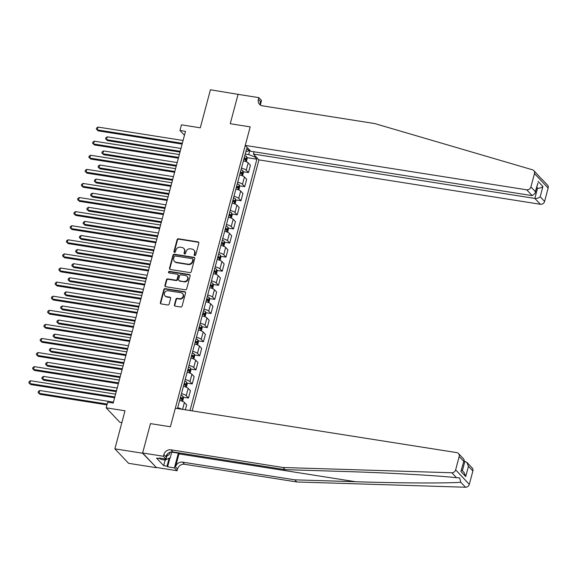 <?xml version="1.0" encoding="UTF-8"?>
<svg xmlns="http://www.w3.org/2000/svg" width="577" height="577" viewBox="0 0 577 577"><rect width="100%" height="100%" fill="white"/><g stroke="black" fill="none" stroke-linecap="round" stroke-linejoin="round"><path stroke-width="0.87" d="M194.737 255.575A0.829 0.743 -43.4 0 0 195.704 254.919L198.834 243.162A1.183 1.06 -43.4 0 0 198.041 241.878L178.466 238.791A1.183 1.06 -43.4 0 0 177.081 239.729L173.951 251.485A0.829 0.743 -43.4 0 0 174.506 252.38A0.829 0.743 -43.4 0 0 175.48 251.723L175.884 250.202A3.787 3.39 -43.4 0 1 180.305 247.216L181.935 247.468A3.787 3.39 -43.4 0 1 183.746 248.406A3.787 3.39 -43.4 0 1 184.474 251.558L184.07 253.079A0.829 0.743 -43.4 0 0 184.626 253.974A0.829 0.743 -43.4 0 0 185.592 253.325L185.996 251.803A3.787 3.39 -43.4 0 1 190.417 248.81L192.047 249.062A3.787 3.39 -43.4 0 1 193.858 250A3.787 3.39 -43.4 0 1 194.586 253.159L194.182 254.673A0.829 0.743 -43.4 0 0 194.737 255.575M174.427 304.858A1.183 1.06 -43.4 0 0 175.22 306.142L180.709 307.007A1.183 1.06 -43.4 0 0 182.094 306.07L185.57 293.015A1.183 1.06 -43.4 0 0 184.777 291.731L165.202 288.644A1.183 1.06 -43.4 0 0 163.818 289.582L160.341 302.637A1.183 1.06 -43.4 0 0 161.134 303.92L167.77 304.966A1.183 1.06 -43.4 0 0 169.155 304.029L170.641 298.439A1.183 1.06 -43.4 0 0 169.847 297.162L166.558 296.643A3.166 2.835 -43.4 0 1 164.798 292.366A3.166 2.835 -43.4 0 1 168.131 290.721L181.019 292.755A3.166 2.835 -43.4 0 1 182.772 297.032A3.166 2.835 -43.4 0 1 179.447 298.677L177.298 298.338A1.183 1.06 -43.4 0 0 175.913 299.275L174.427 304.858L174.795 305.255A1.183 1.06 -43.4 0 0 174.867 306.012M238.38 94.412L210.425 89.767L200.298 127.813L181.459 124.841L179.959 130.481L185.498 131.354L113.207 403.063L107.668 402.191L106.168 407.824L119.85 422.285L121.862 422.602M142.577 453.212L156.324 467.449L142.642 452.988L150.453 423.619L142.577 453.212L114.881 448.848L125 410.795L106.168 407.824M238.121 94.138L230.245 123.73L250.194 126.875L170.395 426.764L150.453 423.619L170.395 426.764L175.329 408.22L456.768 452.613A3.621 3.238 -43.4 0 1 458.491 453.508A3.621 3.238 -43.4 0 1 459.191 456.515L455.635 469.873L469.317 484.341A3.621 3.238 136.6 0 1 465.509 487.233L296.773 481.968L184.582 464.276A6.03 5.395 -43.4 0 0 177.543 469.036L177.096 470.731L156.324 467.449M189.869 272.589A1.183 1.06 -43.4 0 0 191.254 271.652L194.723 258.597A1.183 1.06 -43.4 0 0 193.937 257.32L174.355 254.233A1.183 1.06 -43.4 0 0 172.977 255.164L169.501 268.226A1.183 1.06 -43.4 0 0 170.294 269.502L189.869 272.589M190.15 275.806L186.674 288.861A1.183 1.06 -43.4 0 1 185.289 289.798L165.714 286.711A1.183 1.06 -43.4 0 1 164.921 285.435L166.407 279.845A1.183 1.06 -43.4 0 1 167.792 278.907L175.733 280.162A1.183 1.06 -43.4 0 0 177.11 279.225L178.098 275.517A1.183 1.06 -43.4 0 0 177.305 274.241L169.039 272.935A0.829 0.743 -43.4 0 1 168.578 271.817A0.829 0.743 -43.4 0 1 169.45 271.385L189.357 274.529A1.183 1.06 -43.4 0 1 190.15 275.806M156.259 467.68L128.563 463.309L114.881 448.848M192.155 410.874L258.936 159.887L540.375 204.272L534.843 198.43L537.576 188.174L536.761 187.316M245.845 151.672L248.932 150.828L246.696 148.462L177.492 408.559M248.932 150.828L249.25 149.645M254.947 155.66L254.63 156.843L248.716 154.586L245.218 154.03M246.949 157.644L256.866 159.209L254.63 156.843M256.866 159.209L189.999 410.536M179.959 130.481L184.467 135.242M248.716 154.586L249.863 150.287M243.198 171.737L248.463 172.573L250.418 165.246L248.175 162.88A4.825 1.219 -165.1 0 0 243.407 160.839M239.448 185.83L244.713 186.66L246.667 179.332L244.424 176.973A4.825 1.219 -165.1 0 0 239.657 174.925M235.697 199.923L240.962 200.753L242.917 193.425L240.681 191.059A4.825 1.219 -165.1 0 0 235.906 189.018M231.947 214.017L237.212 214.846L239.166 207.518L236.931 205.152A4.825 1.219 -165.1 0 0 232.156 203.111M228.196 228.11L233.469 228.939L235.416 221.611L233.18 219.246A4.825 1.219 -165.1 0 0 228.405 217.204M224.446 242.203L229.718 243.032L231.665 235.704L229.43 233.339A4.825 1.219 -165.1 0 0 224.655 231.298M220.695 256.296L225.968 257.126L227.915 249.798L225.679 247.432A4.825 1.219 -165.1 0 0 220.904 245.391M216.952 270.389L222.217 271.219L224.165 263.891L221.929 261.525A4.825 1.219 -165.1 0 0 217.161 259.484M213.202 284.483L218.467 285.312L220.414 277.984L218.178 275.618A4.825 1.219 -165.1 0 0 213.411 273.577M209.451 298.576L214.716 299.405L216.663 292.077L214.428 289.712A4.825 1.219 -165.1 0 0 209.66 287.671M205.7 312.662L210.966 313.499L212.92 306.171L210.677 303.805A4.825 1.219 -165.1 0 0 205.91 301.764M201.95 326.755L207.215 327.592L209.17 320.264L206.927 317.898A4.825 1.219 -165.1 0 0 202.159 315.857M198.2 340.848L203.465 341.685L205.419 334.35L203.183 331.991A4.825 1.219 -165.1 0 0 198.409 329.95M194.449 354.942L199.721 355.771L201.669 348.443L199.433 346.077A4.825 1.219 -165.1 0 0 194.658 344.036M190.698 369.035L195.971 369.864L197.918 362.536L195.682 360.171A4.825 1.219 -165.1 0 0 190.908 358.129M186.948 383.128L192.22 383.957L194.168 376.63L191.932 374.264A4.825 1.219 -165.1 0 0 187.157 372.223M183.197 397.221L188.47 398.051L190.417 390.723L188.181 388.357A4.825 1.219 -165.1 0 0 183.407 386.316M185.34 409.8L186.667 404.816L184.431 402.45A4.825 1.219 -165.1 0 0 179.663 400.409M248.463 172.573L246.228 170.208A4.825 1.219 -165.1 0 0 241.453 168.167M244.713 186.66L242.477 184.301A4.825 1.219 -165.1 0 0 237.71 182.253M240.962 200.753L238.727 198.387A4.825 1.219 -165.1 0 0 233.959 196.346M237.212 214.846L234.976 212.48A4.825 1.219 -165.1 0 0 230.209 210.439M233.469 228.939L231.226 226.573A4.825 1.219 -165.1 0 0 226.458 224.532M229.718 243.032L227.475 240.667A4.825 1.219 -165.1 0 0 222.708 238.626M225.968 257.126L223.732 254.76A4.825 1.219 -165.1 0 0 218.957 252.719M222.217 271.219L219.981 268.853A4.825 1.219 -165.1 0 0 215.207 266.812M218.467 285.312L216.231 282.946A4.825 1.219 -165.1 0 0 211.456 280.905M214.716 299.405L212.48 297.04A4.825 1.219 -165.1 0 0 207.706 294.998M210.966 313.499L208.73 311.133A4.825 1.219 -165.1 0 0 203.962 309.092M207.215 327.592L204.979 325.226A4.825 1.219 -165.1 0 0 200.212 323.185M203.465 341.685L201.229 339.319A4.825 1.219 -165.1 0 0 196.461 337.278M199.721 355.771L197.478 353.412A4.825 1.219 -165.1 0 0 192.711 351.364M195.971 369.864L193.728 367.499A4.825 1.219 -165.1 0 0 188.96 365.457M192.22 383.957L189.984 381.592A4.825 1.219 -165.1 0 0 185.21 379.551M188.47 398.051L186.234 395.685A4.825 1.219 -165.1 0 0 181.459 393.644M181.762 409.237A4.825 1.219 -165.1 0 0 177.709 407.737M194.572 255.524A0.829 0.743 -43.4 0 1 194.55 255.07L194.961 253.548A3.787 3.39 -43.4 0 0 194.233 250.396L193.858 250M183.746 248.406L184.113 248.795A3.787 3.39 -43.4 0 1 184.842 251.954L184.438 253.469A0.829 0.743 -43.4 0 0 184.452 253.93M198.762 242.398A1.183 1.06 -43.4 0 0 198.409 242.275L178.834 239.181A1.183 1.06 -43.4 0 0 177.449 240.119L174.326 251.875A0.829 0.743 -43.4 0 0 174.341 252.329M194.658 257.832A1.183 1.06 -43.4 0 0 194.305 257.71L174.73 254.623A1.183 1.06 -43.4 0 0 173.345 255.553L169.869 268.615A1.183 1.06 -43.4 0 0 169.941 269.38M192.877 259.571A0.829 0.743 -43.4 0 0 192.321 258.676L175.141 255.972A0.829 0.743 -43.4 0 0 174.175 256.621L173.749 258.229A3.787 3.39 -43.4 0 0 174.478 261.381A3.787 3.39 -43.4 0 0 176.288 262.319L188.03 264.172A3.787 3.39 -43.4 0 0 192.451 261.179L192.877 259.571L193.252 259.967A0.829 0.743 -43.4 0 0 193.093 259.275L192.718 258.885M174.478 261.381L174.845 261.77A3.787 3.39 -43.4 0 0 176.656 262.708L176.288 262.319M193.252 259.967L192.826 261.569A3.787 3.39 -43.4 0 1 188.398 264.562L176.656 262.708M177.867 274.537L178.243 274.926A1.183 1.06 -43.4 0 1 178.466 275.907L177.485 279.614A1.183 1.06 -43.4 0 1 176.1 280.552L168.159 279.297A1.183 1.06 -43.4 0 0 166.782 280.234L165.289 285.824A1.183 1.06 -43.4 0 0 165.361 286.589M190.078 275.041A1.183 1.06 -43.4 0 0 189.725 274.919L169.818 271.781A0.829 0.743 -43.4 0 0 168.873 272.885M183.969 281.461A3.166 2.835 -43.4 0 0 187.056 276.325A3.166 2.835 -43.4 0 0 185.542 275.539L181.005 274.825A1.183 1.06 -43.4 0 0 179.62 275.756L178.632 279.463A1.183 1.06 -43.4 0 0 179.425 280.747L184.337 281.85A3.166 2.835 -43.4 0 0 187.424 276.715L187.056 276.325M178.863 280.451L179.231 280.84A1.183 1.06 -43.4 0 0 179.8 281.136L179.425 280.747M184.337 281.85L179.8 281.136M182.534 293.542L182.902 293.931A3.166 2.835 -43.4 0 1 179.815 299.066L177.666 298.727A1.183 1.06 -43.4 0 0 176.281 299.665L174.795 305.255M165.044 295.857L165.411 296.253A3.166 2.835 -43.4 0 0 166.926 297.032L166.558 296.643M170.568 297.682A1.183 1.06 -43.4 0 0 170.215 297.552L166.926 297.032M185.498 292.25A1.183 1.06 -43.4 0 0 185.145 292.128L165.57 289.041A1.183 1.06 -43.4 0 0 164.185 289.971L160.716 303.033A1.183 1.06 -43.4 0 0 160.781 303.79M246.321 161.762L247.165 158.596L246.725 156.684A3.195 0.808 -165.1 0 0 244.778 155.689M180.947 148.462L107.279 136.843L106.529 139.663L107.452 140.637L179.988 152.076M243.847 159.18A3.195 0.808 14.9 0 1 245.384 159.865L245.744 158.516A3.195 0.808 -165.1 0 0 244.208 157.831M244.1 158.242A1.63 0.411 14.9 0 1 244.143 158.264L244.482 159.144M107.452 140.637L105.591 138.877L106.529 139.663L180.197 151.282M105.591 138.877L105.894 137.752L107.279 136.843M182.325 143.298L97.282 129.89L98.032 127.07L183.075 140.485M182.108 144.099L98.205 130.864L96.345 129.104L96.647 127.979L98.032 127.07M98.205 130.864L96.345 129.104M533.768 170.59A3.621 3.238 -43.4 0 0 532.441 169.782L374.61 123.536L262.427 105.836A6.03 5.395 136.6 0 1 259.549 104.343A6.03 5.395 136.6 0 1 258.388 99.331L258.835 97.636L238.063 94.361L230.245 123.73L250.194 126.875L245.254 145.418L526.693 189.811A3.621 3.238 -43.4 0 0 530.912 186.955L534.468 173.598A3.621 3.238 -43.4 0 0 533.768 170.59L541.991 179.461M254.017 151.773L253.411 154.037L534.843 198.43C536.978 198.611 538.752 198.048 540.18 196.75L544.594 201.416L548.15 188.059L534.468 173.598M253.411 154.037L258.936 159.887M258.835 97.636L261.518 100.47L260.436 104.524M245.254 145.418L250.786 151.268L532.218 195.653L526.693 189.811M542.366 179.671L547.458 185.051A3.621 3.238 136.6 0 1 548.15 188.059M544.594 201.416A3.621 3.238 136.6 0 1 540.375 204.272M260.725 105.259A6.03 5.395 136.6 0 1 260.415 101.465L258.388 99.331M536.574 188.015L537.576 188.174C539.704 188.347 541.486 187.785 542.907 186.486L540.18 196.75M530.912 186.955L535.333 191.622L535.16 193.317L532.218 195.653M535.333 191.622L537.894 183.053L535.16 193.317M296.773 481.968L294.746 479.833L182.563 462.134A6.03 5.395 -43.4 0 0 175.523 466.901L178.985 453.875A15.709 5.77 99 0 0 179.223 452.945M294.746 479.833L355.555 481.73C398.361 483.122 444.405 483.375 460.835 482.3L459.624 477.907L456.494 477.706C436.969 475.513 388.609 472.815 345.919 471.546L285.11 469.649L172.927 451.95A6.03 5.395 -43.4 0 0 165.887 456.717L163.861 454.575L163.414 456.263L142.642 452.988M285.11 469.649L283.091 467.507L170.9 449.815A6.03 5.395 -43.4 0 0 163.861 454.575M472.873 470.983L468.452 466.31L466.843 462.336L472.174 467.969A3.621 3.238 136.6 0 1 472.873 470.983L469.317 484.341M456.494 477.706L451.827 472.772L283.091 467.507M170.013 457.763L167.604 466.822L167.005 466.194L169.14 458.181M160.009 458.138L159.872 458.65L156.547 458.124L163.688 465.668L167.005 466.194M159.872 458.65L159.281 458.023L166.097 459.097L163.414 456.263M177.096 470.731L174.413 467.897L178.329 453.183A13.567 4.984 99 0 0 178.423 452.815M167.604 466.822L174.413 467.897M463.915 461.073L466.843 462.336M167.474 453.911L166.097 459.097M451.827 472.772A3.621 3.238 -43.4 0 0 455.635 469.873M163.688 465.668L165.181 460.049M468.452 466.31L465.718 476.566L464.11 472.592L461.571 469.902M465.718 476.566L460.879 471.445L464.124 460.309L463.821 459.141L458.491 453.508M460.879 471.445L464.124 460.309M242.571 175.855L243.415 172.689L242.975 170.778A3.195 0.808 -165.1 0 0 241.027 169.782M177.204 162.555L103.528 150.936L102.778 153.749L103.701 154.73L176.237 166.169M240.097 173.273A3.195 0.808 14.9 0 1 241.633 173.958L241.994 172.602A3.195 0.808 -165.1 0 0 240.458 171.924M240.349 172.335A1.63 0.411 14.9 0 1 240.4 172.357L240.732 173.237M103.701 154.73L101.84 152.97L102.778 153.749L176.454 165.375M101.84 152.97L102.143 151.845L103.528 150.936M238.82 189.948L239.664 186.782L239.224 184.871A3.195 0.808 -165.1 0 0 237.277 183.875M173.453 176.649L99.778 165.029L99.028 167.842L99.951 168.823L172.487 180.262M236.346 187.366A3.195 0.808 14.9 0 1 237.883 188.052L238.243 186.696A3.195 0.808 -165.1 0 0 236.707 186.018M236.599 186.429A1.63 0.411 14.9 0 1 236.649 186.45L236.981 187.33M99.951 168.823L98.09 167.063L99.028 167.842L172.703 179.461M98.09 167.063L98.393 165.938L99.778 165.029M235.07 204.042L235.914 200.875L235.474 198.964A3.195 0.808 -165.1 0 0 233.526 197.969M169.703 190.742L96.027 179.115L95.277 181.935L96.2 182.916L168.736 194.355M232.596 201.46A3.195 0.808 14.9 0 1 234.132 202.145L234.493 200.789A3.195 0.808 -165.1 0 0 232.957 200.111M232.848 200.515A1.63 0.411 14.9 0 1 232.899 200.536L233.231 201.423M96.2 182.916L94.34 181.156L95.277 181.935L168.953 193.555M94.34 181.156L94.642 180.031L96.027 179.115M178.574 157.391L93.532 143.976L94.282 141.163L179.324 154.571M178.358 158.192L94.455 144.957L92.594 143.197L92.897 142.072L94.282 141.163M94.455 144.957L92.594 143.197M174.824 171.484L89.781 158.069L90.531 155.256L175.574 168.664M174.615 172.285L90.712 159.05L88.844 157.29L89.146 156.165L90.531 155.256M90.712 159.05L88.844 157.29M171.073 185.578L86.038 172.162L86.781 169.35L171.823 182.758M170.864 186.378L86.961 173.143L85.093 171.383L85.396 170.258L86.781 169.35M86.961 173.143L85.093 171.383M231.319 218.135L232.163 214.969L231.723 213.057A3.195 0.808 -165.1 0 0 229.776 212.062M165.952 204.835L92.277 193.208L91.527 196.029L92.457 197.009L164.986 208.448M228.845 215.553A3.195 0.808 14.9 0 1 230.382 216.238L230.742 214.882A3.195 0.808 -165.1 0 0 229.206 214.204M229.098 214.608A1.63 0.411 14.9 0 1 229.148 214.63L229.48 215.517M92.457 197.009L90.589 195.25L91.527 196.029L165.202 207.648M90.589 195.25L90.892 194.124L92.277 193.208M167.323 199.671L82.287 186.256L83.038 183.436L168.073 196.851M167.114 200.471L83.211 187.237L81.35 185.477L81.645 184.351L83.038 183.436M83.211 187.237L81.35 185.477M167.034 455.57A7.84 2.878 99 0 0 169.573 453.753A7.84 2.878 99 0 0 170.316 452.152M171.831 451.892L170.302 457.626L165.224 460.057L160.795 459.357L160.579 458.232M165.224 460.057L165.015 458.931M227.576 232.228L228.413 229.055L227.973 227.15A3.195 0.808 -165.1 0 0 226.025 226.148M162.202 218.921L88.526 207.302L87.783 210.122L88.707 211.103L161.243 222.542M225.095 229.646A3.195 0.808 14.9 0 1 226.631 230.331L226.992 228.975A3.195 0.808 -165.1 0 0 225.456 228.29M225.347 228.701A1.63 0.411 14.9 0 1 225.398 228.723L225.73 229.61M88.707 211.103L86.838 209.343L87.783 210.122L161.452 221.741M86.838 209.343L87.141 208.218L88.526 207.302M163.572 213.764L78.537 200.349L79.287 197.529L164.322 210.944M163.363 214.565L79.46 201.33L77.599 199.57L77.895 198.445L79.287 197.529M79.46 201.33L77.599 199.57M223.826 246.321L224.669 243.148L224.229 241.244A3.195 0.808 -165.1 0 0 222.275 240.241M158.451 233.014L84.783 221.395L84.033 224.215L84.956 225.196L157.492 236.635M221.344 243.739A3.195 0.808 14.9 0 1 222.881 244.424L223.241 243.068A3.195 0.808 -165.1 0 0 221.705 242.383M221.597 242.794A1.63 0.411 14.9 0 1 221.647 242.816L221.979 243.703M84.956 225.196L83.095 223.436L84.033 224.215L157.701 235.834M83.095 223.436L83.391 222.311L84.783 221.395M159.822 227.857L74.786 214.442L75.537 211.622L160.572 225.037M159.613 228.651L75.71 215.423L73.849 213.663L74.144 212.538L75.537 211.622M75.71 215.423L73.849 213.663M220.075 260.415L220.919 257.241L220.479 255.337A3.195 0.808 -165.1 0 0 218.524 254.334M154.701 247.107L81.032 235.488L80.282 238.308L81.206 239.282L153.742 250.728M217.594 257.832A3.195 0.808 14.9 0 1 219.13 258.518L219.491 257.162A3.195 0.808 -165.1 0 0 217.955 256.476M217.846 256.888A1.63 0.411 14.9 0 1 217.897 256.909L218.229 257.796M81.206 239.282L79.345 237.529L80.282 238.308L153.951 249.928M79.345 237.529L79.64 236.404L81.032 235.488M156.078 241.951L71.036 228.535L71.786 225.715L156.829 239.13M155.862 242.744L71.959 229.509L70.098 227.756L70.394 226.631L71.786 225.715M71.959 229.509L70.098 227.756M216.325 274.508L217.168 271.334L216.728 269.43A3.195 0.808 -165.1 0 0 214.781 268.428M150.95 261.201L77.282 249.581L76.532 252.401L77.455 253.375L149.991 264.821M213.851 271.926A3.195 0.808 14.9 0 1 215.38 272.604L215.74 271.255A3.195 0.808 -165.1 0 0 214.211 270.57M214.096 270.981A1.63 0.411 14.9 0 1 214.146 271.002L214.478 271.89M77.455 253.375L75.594 251.622L76.532 252.401L150.2 264.021M75.594 251.622L75.89 250.49L77.282 249.581M152.328 256.044L67.285 242.628L68.036 239.808L153.078 253.224M152.112 256.837L68.209 243.602L66.348 241.85L66.651 240.717L68.036 239.808M68.209 243.602L66.348 241.85M212.574 288.601L213.418 285.427L212.978 283.516A3.195 0.808 -165.1 0 0 211.031 282.521M147.2 275.294L73.531 263.675L72.781 266.495L73.705 267.468L146.241 278.915M210.1 286.019A3.195 0.808 14.9 0 1 211.636 286.697L211.99 285.348A3.195 0.808 -165.1 0 0 210.461 284.663M210.345 285.074A1.63 0.411 14.9 0 1 210.396 285.096L210.735 285.983M73.705 267.468L71.844 265.716L72.781 266.495L146.45 278.114M71.844 265.716L72.139 264.583L73.531 263.675M148.577 270.137L63.535 256.722L64.285 253.902L149.328 267.317M148.361 270.93L64.458 257.695L62.597 255.943L62.9 254.81L64.285 253.902M64.458 257.695L62.597 255.943M208.824 302.687L209.667 299.521L209.227 297.609A3.195 0.808 -165.1 0 0 207.28 296.614M143.449 289.387L69.781 277.768L69.031 280.588L69.954 281.562L142.49 293.001M206.35 300.112A3.195 0.808 14.9 0 1 207.886 300.79L208.247 299.441A3.195 0.808 -165.1 0 0 206.71 298.756M206.602 299.167A1.63 0.411 14.9 0 1 206.653 299.189L206.984 300.069M69.954 281.562L68.093 279.809L69.031 280.588L142.699 292.207M68.093 279.809L68.396 278.677L69.781 277.768M144.827 284.223L59.784 270.815L60.535 267.995L145.577 281.41M144.611 285.024L60.708 271.789L58.847 270.036L59.15 268.904L60.535 267.995M60.708 271.789L58.847 270.036M205.073 316.78L205.917 313.614L205.477 311.703A3.195 0.808 -165.1 0 0 203.53 310.707M139.706 303.48L66.03 291.861L65.28 294.681L66.204 295.655L138.74 307.094M202.599 314.205A3.195 0.808 14.9 0 1 204.135 314.883L204.496 313.535A3.195 0.808 -165.1 0 0 202.96 312.849M202.852 313.261A1.63 0.411 14.9 0 1 202.902 313.282L203.234 314.162M66.204 295.655L64.343 293.902L65.28 294.681L138.956 306.3M64.343 293.902L64.646 292.77L66.03 291.861M141.076 298.316L56.034 284.908L56.784 282.088L141.827 295.503M140.867 299.117L56.964 285.882L55.096 284.129L55.399 282.997L56.784 282.088M56.964 285.882L55.096 284.129M201.323 330.873L202.166 327.707L201.726 325.796A3.195 0.808 -165.1 0 0 199.779 324.801M135.956 317.574L62.28 305.954L61.53 308.774L62.453 309.748L134.989 321.187M198.849 328.291A3.195 0.808 14.9 0 1 200.385 328.977L200.746 327.628A3.195 0.808 -165.1 0 0 199.209 326.943M199.101 327.354A1.63 0.411 14.9 0 1 199.152 327.375L199.483 328.255M62.453 309.748L60.592 307.988L61.53 308.774L135.206 320.394M60.592 307.988L60.895 306.863L62.28 305.954M137.326 312.409L52.283 299.001L53.034 296.181L138.076 309.589M137.117 313.21L53.214 299.975L51.346 298.215L51.649 297.09L53.034 296.181M53.214 299.975L51.346 298.215M197.572 344.967L198.416 341.8L197.976 339.889A3.195 0.808 -165.1 0 0 196.029 338.894M132.205 331.667L58.529 320.047L57.779 322.86L58.71 323.841L131.239 335.28M195.098 342.385A3.195 0.808 14.9 0 1 196.634 343.07L196.995 341.714A3.195 0.808 -165.1 0 0 195.459 341.036M195.351 341.447A1.63 0.411 14.9 0 1 195.401 341.469L195.733 342.349M58.71 323.841L56.842 322.081L57.779 322.86L131.455 334.487M56.842 322.081L57.145 320.956L58.529 320.047M133.575 326.503L48.54 313.087L49.29 310.275L134.326 323.683M133.366 327.303L49.463 314.068L47.595 312.308L47.898 311.183L49.29 310.275M49.463 314.068L47.595 312.308M193.829 359.06L194.665 355.894L194.225 353.982A3.195 0.808 -165.1 0 0 192.278 352.987M128.455 345.76L54.779 334.141L54.029 336.954L54.959 337.934L127.488 349.373M191.348 356.478A3.195 0.808 14.9 0 1 192.884 357.163L193.245 355.807A3.195 0.808 -165.1 0 0 191.708 355.129M191.6 355.54A1.63 0.411 14.9 0 1 191.651 355.562L191.982 356.442M54.959 337.934L53.091 336.175L54.029 336.954L127.705 348.573M53.091 336.175L53.394 335.049L54.779 334.141M129.825 340.596L44.79 327.181L45.54 324.368L130.575 337.776M129.616 341.396L45.713 328.162L43.852 326.402L44.148 325.277L45.54 324.368M45.713 328.162L43.852 326.402M190.078 373.153L190.922 369.987L190.475 368.076A3.195 0.808 -165.1 0 0 188.528 367.08M124.704 359.853L51.036 348.227L50.286 351.047L51.209 352.028L123.745 363.467M187.597 370.571A3.195 0.808 14.9 0 1 189.133 371.256L189.494 369.9A3.195 0.808 -165.1 0 0 187.958 369.222M187.85 369.626A1.63 0.411 14.9 0 1 187.9 369.648L188.232 370.535M51.209 352.028L49.341 350.268L50.286 351.047L123.954 362.666M49.341 350.268L49.644 349.143L51.036 348.227M126.075 354.689L41.039 341.274L41.789 338.454L126.825 351.869M125.865 355.49L41.962 342.255L40.102 340.495L40.397 339.37L41.789 338.454M41.962 342.255L40.102 340.495M186.328 387.246L187.172 384.08L186.732 382.169A3.195 0.808 -165.1 0 0 184.777 381.173M120.954 373.946L47.285 362.32L46.535 365.14L47.458 366.121L119.994 377.56M183.847 384.664A3.195 0.808 14.9 0 1 185.383 385.349L185.744 383.993A3.195 0.808 -165.1 0 0 184.207 383.316M184.099 383.719A1.63 0.411 14.9 0 1 184.15 383.741L184.481 384.628M47.458 366.121L45.597 364.361L46.535 365.14L120.204 376.759M45.597 364.361L45.893 363.236L47.285 362.32M122.324 368.782L37.289 355.367L38.039 352.547L123.074 365.962M122.115 369.583L38.212 356.348L36.351 354.588L36.647 353.463L38.039 352.547M38.212 356.348L36.351 354.588M182.577 401.34L183.421 398.166L182.981 396.262A3.195 0.808 -165.1 0 0 181.027 395.259M117.203 388.032L43.535 376.413L42.785 379.233L43.708 380.214L116.244 391.653M180.103 398.757A3.195 0.808 14.9 0 1 181.632 399.443L181.993 398.087A3.195 0.808 -165.1 0 0 180.457 397.402M180.349 397.813A1.63 0.411 14.9 0 1 180.399 397.834L180.731 398.721M43.708 380.214L41.847 378.454L42.785 379.233L116.453 390.853M41.847 378.454L42.143 377.329L43.535 376.413M118.581 382.876L33.538 369.46L34.288 366.64L119.331 380.055M118.364 383.669L34.461 370.441L32.6 368.681L32.896 367.556L34.288 366.64M34.461 370.441L32.6 368.681M113.453 402.126L39.784 390.506L39.034 393.326L39.957 394.3L106.954 404.874M39.957 394.3L38.096 392.548L39.034 393.326L107.163 404.073M38.096 392.548L38.392 391.422L39.784 390.506M114.83 396.969L29.788 383.554L30.538 380.733L115.58 394.149M114.614 397.762L30.711 384.534L28.85 382.775L29.153 381.649L30.538 380.733M30.711 384.534L28.85 382.775M246.228 170.208L248.175 162.88M242.477 184.301L244.424 176.973M238.727 198.387L240.681 191.059M234.976 212.48L236.931 205.152M231.226 226.573L233.18 219.246M227.475 240.667L229.43 233.339M223.732 254.76L225.679 247.432M219.981 268.853L221.929 261.525M216.231 282.946L218.178 275.618M212.48 297.04L214.428 289.712M208.73 311.133L210.677 303.805M204.979 325.226L206.927 317.898M201.229 339.319L203.183 331.991M197.478 353.412L199.433 346.077M193.728 367.499L195.682 360.171M189.984 381.592L191.932 374.264M186.234 395.685L188.181 388.357M182.592 409.367L184.431 402.45M194.961 253.548L194.586 253.159M184.438 253.469L184.07 253.079M184.842 251.954L184.474 251.558M174.326 251.875L173.951 251.485M177.449 240.119L177.081 239.729M178.834 239.181L178.466 238.791M198.409 242.275L198.041 241.878M194.55 255.07L194.182 254.673M169.869 268.615L169.501 268.226M173.345 255.553L172.977 255.164M174.73 254.623L174.355 254.233M194.305 257.71L193.937 257.32M188.398 264.562L188.03 264.172M192.826 261.569L192.451 261.179M165.289 285.824L164.921 285.435M166.782 280.234L166.407 279.845M168.159 279.297L167.792 278.907M176.1 280.552L175.733 280.162M177.485 279.614L177.11 279.225M178.466 275.907L178.098 275.517M169.818 271.781L169.45 271.385M189.725 274.919L189.357 274.529M176.281 299.665L175.913 299.275M177.666 298.727L177.298 298.338M179.815 299.066L179.447 298.677M170.215 297.552L169.847 297.162M160.716 303.033L160.341 302.637M164.185 289.971L163.818 289.582M165.57 289.041L165.202 288.644M185.145 292.128L184.777 291.731M245.485 161.437L246.74 156.735M244.143 158.264L245.744 158.516M538.06 181.366L542.907 186.486M355.555 481.73L178.985 453.875M172.927 451.95L170.9 449.815M182.563 462.134L184.582 464.276M463.605 461.189L459.191 456.515M465.509 487.233L460.835 482.3M175.523 466.901L177.543 469.036M171.758 452.144L178.329 453.183M462.379 470.76L464.918 461.232M241.734 175.531L242.989 170.828M240.4 172.357L241.994 172.602M237.984 189.624L239.239 184.921M236.649 186.45L238.243 186.696M234.233 203.717L235.488 199.015M232.899 200.536L234.493 200.789M230.483 217.81L231.738 213.101M229.148 214.63L230.742 214.882M226.739 231.904L227.987 227.194M225.398 228.723L226.992 228.975M222.989 245.997L224.237 241.287M221.647 242.816L223.241 243.068M219.238 260.083L220.486 255.38M217.897 256.909L219.491 257.162M215.488 274.176L216.736 269.473M214.146 271.002L215.74 271.255M211.737 288.269L212.985 283.567M210.396 285.096L211.99 285.348M207.987 302.362L209.242 297.66M206.653 299.189L208.247 299.441M204.236 316.456L205.491 311.753M202.902 313.282L204.496 313.535M200.486 330.549L201.741 325.846M199.152 327.375L200.746 327.628M196.735 344.642L197.99 339.94M195.401 341.469L196.995 341.714M192.985 358.735L194.24 354.033M191.651 355.562L193.245 355.807M189.242 372.829L190.489 368.126M187.9 369.648L189.494 369.9M185.491 386.922L186.739 382.212M184.15 383.741L185.744 383.993M181.741 401.015L182.988 396.305M180.399 397.834L181.993 398.087"/></g></svg>
